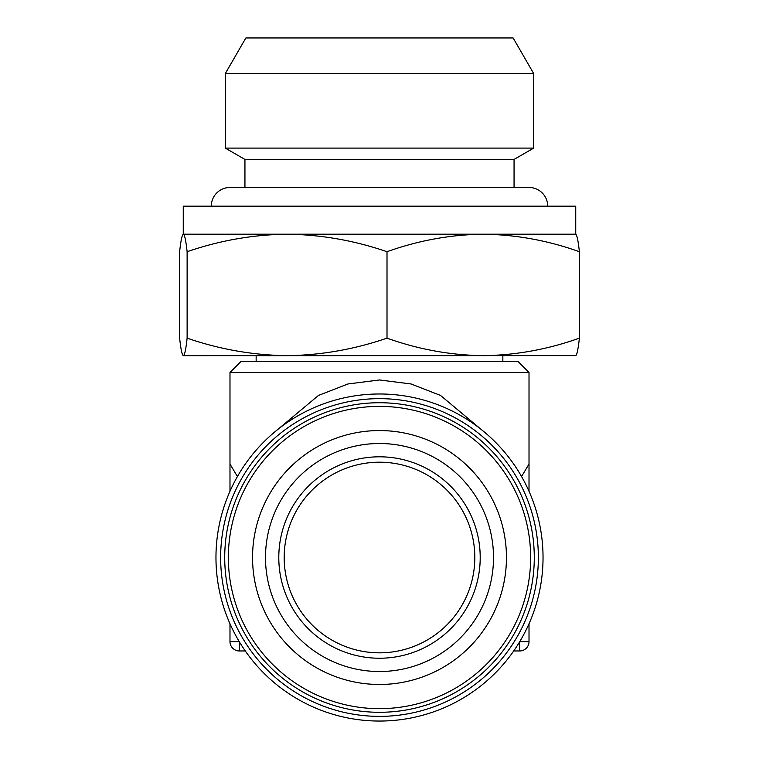 <?xml version="1.0" encoding="UTF-8"?>
<svg xmlns="http://www.w3.org/2000/svg" width="759" height="759" viewBox="0 0 759 759"><rect width="100%" height="100%" fill="white"/><g stroke="black" fill="none" stroke-linecap="round" stroke-linejoin="round"><path stroke-width="1.14" d="M547.704 206.154A18.69 18.69 0 0 0 529.014 187.464L229.986 187.464A18.69 18.69 0 0 0 211.296 206.154M256.219 355.667L287.073 355.667M187.122 251.713L187.122 338.144C185.908 349.32 184.655 355.155 183.365 355.667C182.094 355.231 180.851 349.387 179.617 338.144L179.617 251.713C180.851 240.47 182.094 234.626 183.365 234.189C184.655 234.702 185.908 240.546 187.122 251.713C219.749 240.489 253.07 234.645 287.063 234.189C321.142 234.664 354.453 240.499 387.005 251.713C418.408 240.489 450.476 234.645 483.198 234.189L575.739 234.189L575.739 206.154L183.261 206.154L183.261 234.189L483.198 234.189C515.987 234.664 548.055 240.499 579.383 251.713C578.168 240.546 576.916 234.702 575.635 234.189M225.309 73.557L245.869 37.95L513.131 37.95L533.691 73.557L225.309 73.557L225.309 148.1L533.691 148.1L533.691 73.557M244.939 187.464L244.939 159.428L514.061 159.428L533.691 148.1M284.302 552.856A95.321 95.321 0 0 1 384.168 462.316A95.321 95.321 0 0 1 474.698 562.182A95.321 95.321 0 0 1 374.832 652.721A95.321 95.321 0 0 1 284.302 552.856M278.914 552.59A100.71 100.71 0 0 1 384.433 456.927A100.71 100.71 0 0 1 480.086 562.447A100.71 100.71 0 0 1 374.567 658.11A100.71 100.71 0 0 1 278.914 552.59M538.169 565.294A158.859 158.859 0 0 1 371.72 716.183A158.859 158.859 0 0 1 220.831 549.744A158.859 158.859 0 0 1 387.28 398.845A158.859 158.859 0 0 1 538.169 565.294M493.369 563.102A114.002 114.002 0 0 1 373.921 671.383A114.002 114.002 0 0 1 265.631 551.935A114.002 114.002 0 0 1 385.079 443.645A114.002 114.002 0 0 1 493.369 563.102M506.3 563.728A126.952 126.952 0 0 1 373.286 684.324A126.952 126.952 0 0 1 252.7 551.3A126.952 126.952 0 0 1 385.714 430.714A126.952 126.952 0 0 1 506.3 563.728M379.5 721.05A163.536 163.536 0 0 1 215.964 557.514A163.536 163.536 0 0 1 379.5 393.987A163.536 163.536 0 0 1 543.036 557.514A163.536 163.536 0 0 1 379.5 721.05M529.014 372.489L517.799 361.275L241.201 361.275L229.986 372.489L529.014 372.489L529.014 464.072L521.566 476.519M237.434 476.519L229.986 464.072L229.986 372.489M271.532 434.689L318.467 395.439L347.954 383.969L379.5 379.965L411.046 383.969L440.533 395.439L487.468 434.689M229.986 623.756L229.986 641.621A9.345 9.345 0 0 0 239.332 650.966L245.299 650.966M229.986 464.072L229.986 491.272M529.014 464.072L529.014 491.272M529.014 623.756L529.014 641.621A9.345 9.345 0 0 1 519.668 650.966L519.668 641.753M513.701 650.966L519.668 650.966A9.345 9.345 0 0 0 529.014 641.621L519.744 641.621M579.383 251.713L579.383 338.144C547.979 349.368 515.911 355.212 483.198 355.667C450.4 355.203 418.332 349.358 387.005 338.144C354.377 349.368 321.057 355.212 287.063 355.667C252.984 355.203 219.674 349.358 187.122 338.144M387.005 251.713L387.005 338.144M575.635 355.667C576.916 355.155 578.168 349.32 579.383 338.144M183.365 355.667L575.844 355.61M534.099 565.094A154.779 154.779 0 0 1 371.919 712.113A154.779 154.779 0 0 1 224.901 549.943A154.779 154.779 0 0 1 387.081 402.915A154.779 154.779 0 0 1 534.099 565.094M228.544 550.123A151.145 151.145 0 0 0 372.1 708.479A151.145 151.145 0 0 0 530.456 564.914A151.145 151.145 0 0 0 386.9 406.558A151.145 151.145 0 0 0 228.544 550.123M239.332 641.753L239.332 650.966A9.345 9.345 0 0 1 229.986 641.621L239.256 641.621M502.847 361.275L502.847 355.667M514.061 187.464L514.061 159.428M244.939 159.428L225.309 148.1M256.153 361.275L256.153 355.667"/></g></svg>
